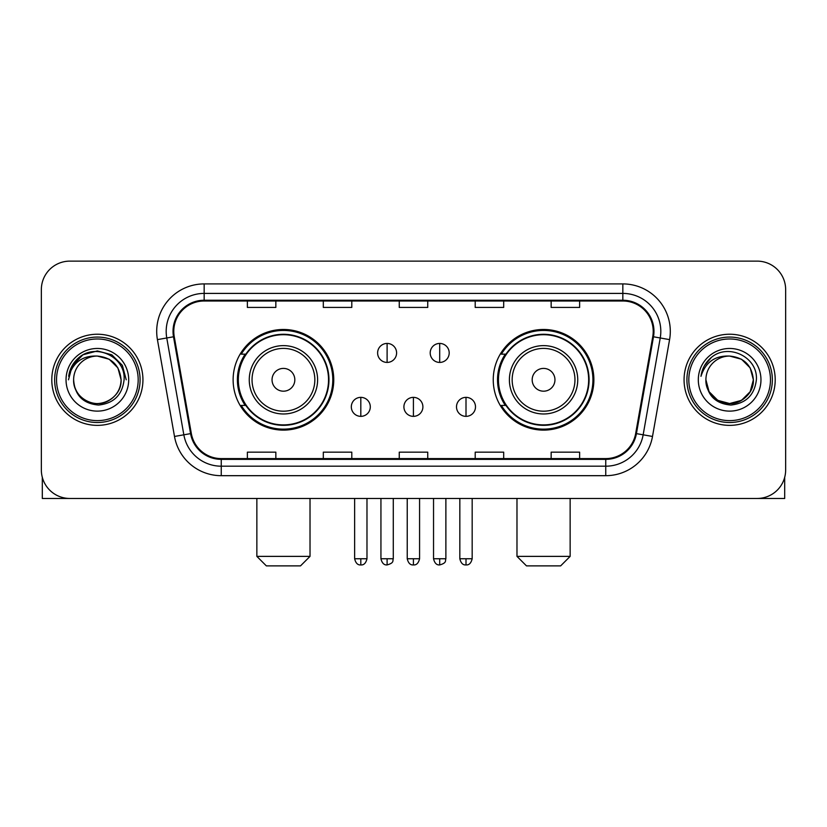 <?xml version="1.0" encoding="UTF-8"?>
<svg xmlns="http://www.w3.org/2000/svg" width="827" height="827" viewBox="0 0 827 827"><rect width="100%" height="100%" fill="white"/><g stroke="black" fill="none" stroke-linecap="round" stroke-linejoin="round"><path stroke-width="1.24" d="M493.243 379.8A50.313 50.313 0 0 0 543.566 430.112A50.313 50.313 0 0 0 593.879 379.8A50.313 50.313 0 0 0 543.566 329.477A50.313 50.313 0 0 0 493.243 379.8M233.121 379.8A50.313 50.313 0 0 0 283.434 430.112A50.313 50.313 0 0 0 333.757 379.8A50.313 50.313 0 0 0 283.434 329.477A50.313 50.313 0 0 0 233.121 379.8M245.185 405.426A46.043 46.043 0 0 1 245.185 354.163M505.318 405.426A46.043 46.043 0 0 1 505.318 354.163M41.35 289.605L41.35 469.984A28.48 28.48 0 0 0 69.83 498.464L757.17 498.464A28.48 28.48 0 0 0 785.65 469.984L785.65 289.605A28.48 28.48 0 0 0 757.17 261.125L69.83 261.125A28.48 28.48 0 0 0 41.35 289.605L41.35 469.984M51.791 379.8A45.568 45.568 0 0 0 97.359 425.367A45.568 45.568 0 0 0 142.937 379.8A45.568 45.568 0 0 0 97.359 334.232A45.568 45.568 0 0 0 51.791 379.8A45.568 45.568 0 0 0 97.359 425.367A45.568 45.568 0 0 0 142.937 379.8A45.568 45.568 0 0 0 97.359 334.232A45.568 45.568 0 0 0 51.791 379.8M684.063 379.8A45.568 45.568 0 0 0 729.641 425.367A45.568 45.568 0 0 0 775.209 379.8A45.568 45.568 0 0 0 729.641 334.232A45.568 45.568 0 0 0 684.063 379.8A45.568 45.568 0 0 0 729.641 425.367A45.568 45.568 0 0 0 775.209 379.8A45.568 45.568 0 0 0 729.641 334.232A45.568 45.568 0 0 0 684.063 379.8M173.784 331.379A30.382 30.382 0 0 1 204.166 300.997L622.834 300.997A30.382 30.382 0 0 1 652.751 336.651L635.674 433.493A30.382 30.382 0 0 1 605.757 458.592L221.243 458.592A30.382 30.382 0 0 1 191.326 433.493L174.249 336.651A30.382 30.382 0 0 1 173.784 331.379M173.029 331.379A31.137 31.137 0 0 0 173.505 336.785L190.572 433.627A31.137 31.137 0 0 0 221.243 459.357L605.757 459.357A31.137 31.137 0 0 0 636.428 433.627L653.495 336.785A31.137 31.137 0 0 0 622.834 300.242L204.166 300.242A31.137 31.137 0 0 0 173.029 331.379M157.419 339.618A47.47 47.47 0 0 1 204.166 283.909L622.834 283.909A47.47 47.47 0 0 1 669.581 339.618L652.503 436.46A47.47 47.47 0 0 1 605.757 475.68L221.243 475.68A47.47 47.47 0 0 1 174.497 436.46L157.419 339.618L166.765 337.974A37.97 37.97 0 0 1 204.166 293.409L622.834 293.409A37.97 37.97 0 0 1 660.235 337.974L643.158 434.806A37.97 37.97 0 0 1 605.757 466.19L221.243 466.19A37.97 37.97 0 0 1 183.842 434.806L166.765 337.974A37.97 37.97 0 0 1 166.196 331.379M757.17 261.125L69.83 261.125M69.83 498.464L757.17 498.464M785.65 469.984L785.65 289.605M636.428 433.627L643.158 434.806L660.235 337.974L669.581 339.618M399.255 300.997L399.255 307.427L427.745 307.427L427.745 300.997M323.316 300.997L323.316 307.427L351.795 307.427L351.795 300.997M247.366 300.997L247.366 307.427L275.846 307.427L275.846 300.997M475.205 300.997L475.205 307.427L503.684 307.427L503.684 300.997M551.154 300.997L551.154 307.427L579.634 307.427L579.634 300.997M427.745 458.592L427.745 452.162L399.255 452.162L399.255 458.592M351.795 458.592L351.795 452.162L323.316 452.162L323.316 458.592M275.846 458.592L275.846 452.162L247.366 452.162L247.366 458.592M503.684 458.592L503.684 452.162L475.205 452.162L475.205 458.592M579.634 458.592L579.634 452.162L551.154 452.162L551.154 458.592M42.301 477.282L42.301 498.464L152.426 498.464M138.181 379.8A40.823 40.823 0 0 0 97.359 338.977A40.823 40.823 0 0 0 56.536 379.8A40.823 40.823 0 0 0 97.359 420.623A40.823 40.823 0 0 0 138.181 379.8M140.083 379.8A42.725 42.725 0 0 0 97.359 337.075A42.725 42.725 0 0 0 54.644 379.8A42.725 42.725 0 0 0 97.359 422.514A42.725 42.725 0 0 0 140.083 379.8M121.093 379.8C119.688 365.379 111.779 357.471 97.359 356.065L109.226 359.238L117.92 367.932L121.093 379.8L117.92 367.932L109.226 359.238L97.359 356.065L109.226 359.238L117.92 367.932L121.093 379.8L117.92 367.932L109.226 359.238L97.359 356.065L109.226 359.238L117.92 367.932L121.093 379.8L117.92 367.932L109.226 359.238L97.359 356.065L109.226 359.238L117.92 367.932L121.093 379.8C121.91 397.342 100.284 409.83 85.491 400.351C77.903 395.595 73.944 388.752 73.624 379.8C74.761 395.275 83.072 403.69 98.568 405.054C113.764 403.411 122.282 394.996 124.091 379.8C125.859 357.192 96.232 342.823 79.165 357.378C73.21 362.36 69.726 368.677 68.693 376.347C73.179 362.205 82.731 355.445 97.359 356.065L109.226 359.238L117.92 367.932L121.093 379.8C121.91 397.342 100.284 409.83 85.491 400.351C77.903 395.595 73.944 388.752 73.624 379.8C72.817 397.342 94.433 409.83 109.226 400.351C116.824 395.595 120.773 388.752 121.093 379.8C120.773 388.752 116.824 395.595 109.226 400.351C94.433 409.83 72.817 397.342 73.624 379.8C73.944 388.752 77.903 395.595 85.491 400.351C100.284 409.83 121.91 397.342 121.093 379.8C121.91 397.342 100.284 409.83 85.491 400.351C77.903 395.595 73.944 388.752 73.624 379.8C73.944 388.752 77.903 395.595 85.491 400.351C100.284 409.83 121.91 397.342 121.093 379.8C120.773 388.752 116.824 395.595 109.226 400.351C94.433 409.83 72.817 397.342 73.624 379.8C72.817 397.342 94.433 409.83 109.226 400.351C116.824 395.595 120.773 388.752 121.093 379.8C120.773 388.752 116.824 395.595 109.226 400.351C94.433 409.83 72.817 397.342 73.624 379.8C73.944 388.752 77.903 395.595 85.491 400.351C100.284 409.83 121.91 397.342 121.093 379.8C120.773 388.752 116.824 395.595 109.226 400.351C94.433 409.83 72.817 397.342 73.624 379.8C73.944 388.752 77.903 395.595 85.491 400.351C100.284 409.83 121.91 397.342 121.093 379.8C121.91 397.342 100.284 409.83 85.491 400.351C77.903 395.595 73.944 388.752 73.624 379.8A23.735 23.735 0 0 1 97.359 356.065L109.226 359.238L117.92 367.932L121.093 379.8C122.045 398.221 98.361 410.461 83.909 399.348M66.036 379.8A31.333 31.333 0 0 0 97.359 411.122A31.333 31.333 0 0 0 128.692 379.8A31.333 31.333 0 0 0 97.359 348.467A31.333 31.333 0 0 0 66.036 379.8M79.154 357.388L72.156 365.71M71.959 366.082L82.927 354.793L97.359 350.927L111.8 354.793L122.365 365.358L126.231 379.8L122.365 365.358L111.8 354.793L97.359 350.927L82.927 354.793L72.362 365.358L68.486 379.8M71.722 366.516L72.352 365.369L71.722 366.516M300.521 565.875L266.346 565.875L256.856 556.375L310.022 556.375L300.521 565.875M294.825 379.8A11.392 11.392 0 0 0 283.434 368.408A11.392 11.392 0 0 0 272.042 379.8A11.392 11.392 0 0 0 283.434 391.192A11.392 11.392 0 0 0 294.825 379.8M317.609 379.8A34.176 34.176 0 0 0 283.434 345.624A34.176 34.176 0 0 0 249.258 379.8A34.176 34.176 0 0 0 283.434 413.976A34.176 34.176 0 0 0 317.609 379.8A34.176 34.176 0 0 1 283.434 413.976A34.176 34.176 0 0 1 249.258 379.8M328.536 379.8A45.092 45.092 0 0 0 283.434 334.708A45.092 45.092 0 0 0 238.341 379.8A45.092 45.092 0 0 0 283.434 424.892A45.092 45.092 0 0 0 328.536 379.8M332.805 379.8A49.372 49.372 0 0 1 241.246 405.426L245.826 405.426A45.516 45.516 0 0 0 313.557 413.934A45.516 45.516 0 0 0 313.557 345.665A45.516 45.516 0 0 0 245.826 354.163L241.246 354.163A49.372 49.372 0 0 1 332.805 379.8M560.654 565.875L526.479 565.875L516.978 556.375L570.144 556.375L560.654 565.875M554.958 379.8A11.392 11.392 0 0 0 543.566 368.408A11.392 11.392 0 0 0 532.174 379.8A11.392 11.392 0 0 0 543.566 391.192A11.392 11.392 0 0 0 554.958 379.8M577.742 379.8A34.176 34.176 0 0 0 543.566 345.624A34.176 34.176 0 0 0 509.391 379.8A34.176 34.176 0 0 0 543.566 413.976A34.176 34.176 0 0 0 577.742 379.8A34.176 34.176 0 0 1 543.566 413.976A34.176 34.176 0 0 1 509.391 379.8M588.659 379.8A45.092 45.092 0 0 0 543.566 334.708A45.092 45.092 0 0 0 498.464 379.8A45.092 45.092 0 0 0 543.566 424.892A45.092 45.092 0 0 0 588.659 379.8M592.928 379.8A49.372 49.372 0 0 1 501.369 405.426L505.948 405.426A45.516 45.516 0 0 0 573.68 413.934A45.516 45.516 0 0 0 573.68 345.665A45.516 45.516 0 0 0 505.948 354.163L501.369 354.163A49.372 49.372 0 0 1 592.928 379.8M387.108 343.432A9.49 9.49 0 0 0 377.619 352.933A9.49 9.49 0 0 0 387.108 362.422A9.49 9.49 0 0 0 396.598 352.933A9.49 9.49 0 0 0 387.108 343.432L387.108 362.422A9.49 9.49 0 0 0 396.598 352.933A9.49 9.49 0 0 0 387.108 343.432M439.706 343.432A9.49 9.49 0 0 0 430.205 352.933A9.49 9.49 0 0 0 439.706 362.422A9.49 9.49 0 0 0 449.195 352.933A9.49 9.49 0 0 0 439.706 343.432L439.706 362.422A9.49 9.49 0 0 0 449.195 352.933A9.49 9.49 0 0 0 439.706 343.432M360.81 397.363A9.49 9.49 0 0 0 351.32 406.853A9.49 9.49 0 0 0 360.81 416.353A9.49 9.49 0 0 0 370.3 406.853A9.49 9.49 0 0 0 360.81 397.363L360.81 416.353A9.49 9.49 0 0 0 370.3 406.853A9.49 9.49 0 0 0 360.81 397.363M413.407 397.363A9.49 9.49 0 0 0 403.907 406.853A9.49 9.49 0 0 0 413.407 416.353A9.49 9.49 0 0 0 422.897 406.853A9.49 9.49 0 0 0 413.407 397.363L413.407 416.353A9.49 9.49 0 0 0 422.897 406.853A9.49 9.49 0 0 0 413.407 397.363M466.004 397.363A9.49 9.49 0 0 0 456.504 406.853A9.49 9.49 0 0 0 466.004 416.353A9.49 9.49 0 0 0 475.494 406.853A9.49 9.49 0 0 0 466.004 397.363L466.004 416.353A9.49 9.49 0 0 0 475.494 406.853A9.49 9.49 0 0 0 466.004 397.363M784.699 477.282L784.699 498.464L674.574 498.464M770.464 379.8A40.823 40.823 0 0 0 729.641 338.977A40.823 40.823 0 0 0 688.819 379.8A40.823 40.823 0 0 0 729.641 420.623A40.823 40.823 0 0 0 770.464 379.8M772.356 379.8A42.725 42.725 0 0 0 729.641 337.075A42.725 42.725 0 0 0 686.917 379.8A42.725 42.725 0 0 0 729.641 422.514A42.725 42.725 0 0 0 772.356 379.8M741.509 400.351L729.641 403.535L717.774 400.351L709.08 391.667L705.907 379.8A23.735 23.735 0 0 1 729.641 356.065L741.509 359.238L750.192 367.932L753.376 379.8L750.192 367.932L741.509 359.238L729.641 356.065L741.509 359.238L750.192 367.932L753.376 379.8L750.192 367.932L741.509 359.238L729.641 356.065L741.509 359.238L729.641 356.065L741.509 359.238L750.192 367.932L753.376 379.8C754.183 397.342 732.567 409.83 717.774 400.351C710.176 395.595 706.227 388.752 705.907 379.8C707.044 395.275 715.355 403.69 730.841 405.054C746.047 403.411 754.555 394.996 756.374 379.8C758.132 357.192 728.515 342.823 711.437 357.378C705.483 362.36 701.999 368.677 700.976 376.347C705.452 362.205 715.004 355.445 729.641 356.065L741.509 359.238L750.192 367.932L753.376 379.8C754.183 397.342 732.567 409.83 717.774 400.351C710.176 395.595 706.227 388.752 705.907 379.8C706.227 388.752 710.176 395.595 717.774 400.351C732.567 409.83 754.183 397.342 753.376 379.8L750.192 391.667L741.509 400.351L729.641 403.535L717.774 400.351M729.641 356.065C744.052 357.471 751.96 365.379 753.376 379.8C753.056 388.752 749.097 395.595 741.509 400.351C726.716 409.83 705.09 397.342 705.907 379.8C706.227 388.752 710.176 395.595 717.774 400.351C732.567 409.83 754.183 397.342 753.376 379.8C753.056 388.752 749.097 395.595 741.509 400.351C726.716 409.83 705.09 397.342 705.907 379.8C706.227 388.752 710.176 395.595 717.774 400.351C732.567 409.83 754.183 397.342 753.376 379.8C754.183 397.342 732.567 409.83 717.774 400.351C710.176 395.595 706.227 388.752 705.907 379.8M698.308 379.8A31.333 31.333 0 0 0 729.641 411.122A31.333 31.333 0 0 0 760.964 379.8A31.333 31.333 0 0 0 729.641 348.467A31.333 31.333 0 0 0 698.308 379.8M753.376 379.8C754.327 398.221 730.634 410.461 716.182 399.348M711.427 357.388L704.428 365.71M704.004 366.516L704.625 365.369L704.004 366.516M622.834 283.909L622.834 300.242M166.765 337.974L173.505 336.785M221.243 475.68L221.243 459.357M605.757 459.357L605.757 475.68M174.497 436.46L190.572 433.627M653.495 336.785L660.235 337.974M204.166 283.909L204.166 300.242M643.158 434.806L652.503 436.46M314.839 379.8A31.395 31.395 0 0 0 283.434 348.405A31.395 31.395 0 0 0 252.039 379.8A31.395 31.395 0 0 0 283.434 411.195A31.395 31.395 0 0 0 314.839 379.8M574.961 379.8A31.395 31.395 0 0 0 543.566 348.405A31.395 31.395 0 0 0 512.161 379.8A31.395 31.395 0 0 0 543.566 411.195A31.395 31.395 0 0 0 574.961 379.8M387.108 558.752L380.937 558.752C382.012 563.156 384.069 565.213 387.108 564.924L387.108 558.752L393.28 558.752L393.28 498.464M439.706 558.752L433.534 558.752C434.609 563.156 436.666 565.213 439.706 564.924L439.706 558.752L445.877 558.752L445.877 498.464M360.81 558.752L354.638 558.752C355.713 563.156 357.771 565.213 360.81 564.924L360.81 558.752L366.981 558.752L366.981 498.464M413.407 558.752L407.235 558.752C408.311 563.156 410.368 565.213 413.407 564.924L413.407 558.752L419.578 558.752L419.578 498.464M466.004 558.752L459.833 558.752C460.908 563.156 462.965 565.213 466.004 564.924L466.004 558.752L472.176 558.752L472.176 498.464M310.022 498.464L310.022 556.375M256.856 498.464L256.856 556.375M570.144 498.464L570.144 556.375M516.978 498.464L516.978 556.375M380.937 558.752L380.937 498.464M393.28 558.752C392.411 560.665 394.593 562.836 387.108 564.924M433.534 558.752L433.534 498.464M445.877 558.752C444.998 560.665 447.19 562.836 439.706 564.924M354.638 558.752L354.638 498.464M366.981 558.752C365.906 563.156 363.849 565.213 360.81 564.924M407.235 558.752L407.235 498.464M419.578 558.752C418.503 563.156 416.446 565.213 413.407 564.924M459.833 558.752L459.833 498.464M472.176 558.752C471.09 563.156 469.033 565.213 466.004 564.924"/></g></svg>
